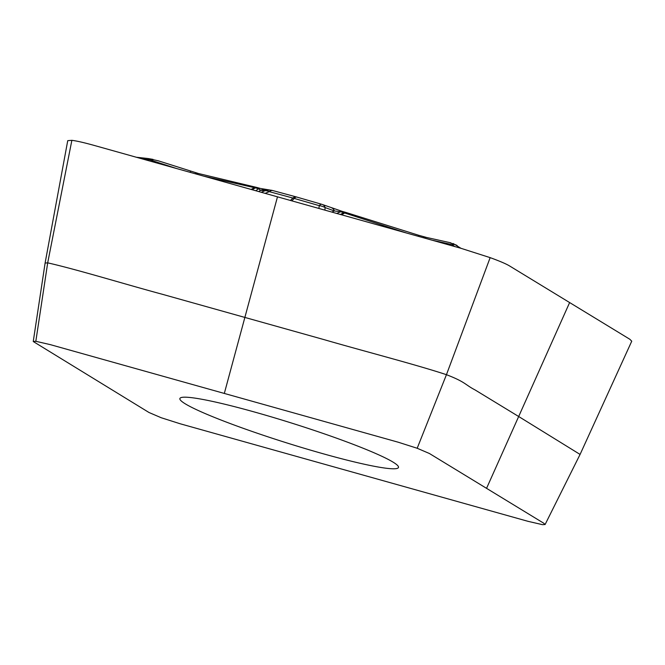 <?xml version="1.0" encoding="UTF-8"?>
<svg xmlns="http://www.w3.org/2000/svg" width="665" height="665" viewBox="0 0 665 665"><rect width="100%" height="100%" fill="white"/><g stroke="black" fill="none" stroke-linecap="round" stroke-linejoin="round"><path stroke-width="1" d="M45.104 263.066L33.25 341.519L148.985 412.491L161.171 417.72L180.099 423.746L528.01 521.327L542.532 524.677L545.101 524.519L543.729 523.205L486.556 488.343L518.675 416.514L580.08 454.436L631.75 341.187L629.838 339.266L509.415 265.85C505.974 263.797 499.548 261.054 490.155 257.638L460.679 248.211L94.289 145.452C84.272 142.659 76.808 140.947 71.87 140.323L67.739 140.656L45.104 263.057L47.689 262.85L71.87 140.323M33.25 341.519L35.827 341.295L50.357 344.645L398.26 442.225L417.188 448.26L429.382 453.488L486.556 488.343M323.323 453.804A114.604 10.191 -162.5 0 0 398.485 467.453A114.604 10.191 -162.5 0 0 393.065 462.125A114.604 10.191 -162.5 0 0 273.406 417.487A114.604 10.191 -162.5 0 0 179.883 398.526A114.604 10.191 -162.5 0 0 323.323 453.804M224.313 393.439L244.87 317.429L162.468 294.312C125.286 284.296 77.589 269.641 47.689 262.85L35.827 341.295M569.631 302.558L518.675 416.514L475.018 389.906C465.026 384.727 465.691 382.067 446.448 374.686L490.155 257.638M277.48 196.832L244.87 317.429L324.321 339.707C364.503 351.361 415.583 364.487 446.448 374.686L417.188 448.26M158.278 160.805L198.577 173.548L257.122 187.53L254.496 187.63A10.191 8.554 70 0 1 255.368 187.863L255.335 187.879A10.191 9.135 -120.3 0 0 254.371 187.671L203.615 176.117M257.97 187.829L255.368 187.863L258.535 188.735A15.278 5.461 105.5 0 1 260.414 188.444L270.456 190.132A15.278 13.948 -84 0 0 265.036 190.73L260.58 190.265A15.278 13.948 -84 0 1 265.983 189.666M406.531 233.024L344.703 213.008A10.191 9.044 -118.1 0 0 343.763 212.675L343.788 212.659A10.191 9.46 46.9 0 1 344.753 212.941L345.675 212.434L343.788 212.659L340.588 211.753A15.278 4.846 -74.2 0 1 342.292 211.404L322.666 204.604A15.278 15.278 0 0 0 321.677 204.28L296.69 197.04A15.278 15.278 0 0 0 296.432 196.965A15.278 6.384 -74.9 0 1 296.598 197.015M152.925 159.716L149.176 159.351M251.129 189.442L254.496 187.63M198.569 173.54A15.278 9.825 103.2 0 0 195.011 173.698M158.187 160.78L153.839 159.808L149.434 159.741A7.639 3.308 -83.8 0 0 147.879 158.503L153.075 159.384M190.257 171.163A15.278 1.33 107.9 0 1 190.381 172.401M336.723 213.448L340.588 211.753L334.362 210.955L325.152 207.588A15.278 13.408 -173 0 0 319.258 205.668L294.279 198.436A15.278 12.519 -133.5 0 0 292.899 198.045L269.308 191.661A15.278 9.651 -112 0 0 265.036 190.73L261.229 192.268M258.735 191.57L260.58 190.265L258.535 188.735L255.751 190.739M455.542 244.778L450.313 242.841M341.611 214.812L344.753 212.941M418.476 236.374L418.759 235.294L345.542 212.326M422.915 237.621A15.278 10.69 -77.5 0 1 426.714 237.496L418.759 235.294M331.835 212.069L334.362 210.955A15.278 6.866 -69.9 0 0 331.885 207.97M457.188 245.609A7.639 6.874 125.5 0 0 452.034 244.604L432.05 240.181M252.151 189.725L255.335 187.879M340.422 214.479L343.763 212.675M290.372 200.448L292.899 198.045A15.278 6.384 -74.9 0 1 296.432 196.965L272.85 190.581A15.278 15.278 0 0 0 270.456 190.132M265.119 193.357L269.308 191.661A15.278 6.384 -74.9 0 1 272.85 190.581M176.582 168.528L149.434 159.741L142.576 158.993M318.917 208.453L319.258 205.668A15.278 3.89 -73.8 0 1 321.677 204.28M291.752 200.83L294.279 198.436A15.278 3.89 -73.8 0 1 296.69 197.04M324.844 210.115L325.152 207.588A15.278 6.866 -69.9 0 0 322.666 204.604M454.76 246.549L452.034 244.604M580.071 454.436L545.101 524.519M257.438 187.613L260.414 188.444M345.31 212.26L342.292 211.404M450.754 242.816L426.722 237.496M460.936 248.286L453.181 243.523M136.392 157.256L147.879 158.503"/></g></svg>
